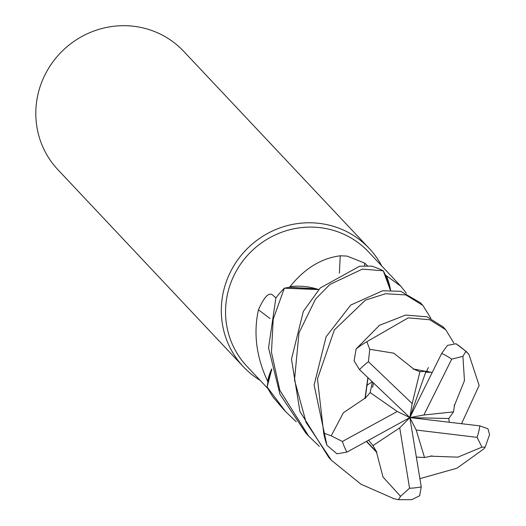 <?xml version="1.0" encoding="UTF-8"?>
<svg xmlns="http://www.w3.org/2000/svg" width="526" height="526" viewBox="0 0 526 526"><rect width="100%" height="100%" fill="white"/><g stroke="black" fill="none" stroke-linecap="round" stroke-linejoin="round"><path stroke-width="0.79" d="M319.374 446.344L308.69 436.126L279.832 390.318L271.475 352.407L273.198 319.216L284.336 288.202L318.69 289.596L284.586 288.143L289.372 287.242A83.483 80.636 136.7 0 0 289.359 287.249M296.237 421.76L285.526 411.516L267.109 386.945L271.751 369.41L267.142 386.689L267.918 381.896A83.483 80.636 136.7 0 0 267.918 381.909A83.483 80.636 136.7 0 1 267.583 381.113C256.333 357.003 253.289 333.241 258.437 309.827C264.085 297.111 268.773 292.127 272.494 294.876L275.9 297.946M390.575 290.128A66.013 63.764 136.7 0 0 386.301 275.67L400.904 286.295L368.489 251.862A83.483 80.636 136.7 0 0 320.308 227.679A83.483 80.636 136.7 0 0 235.346 272.764A83.483 80.636 136.7 0 0 246.918 366.293L268.023 388.727M290.023 286.657A83.483 80.636 136.7 0 0 289.372 287.242L316.205 288.813A66.013 63.764 136.7 0 0 290.023 286.657C304.58 268.497 321.314 258.213 340.237 255.794L347.028 256.07L364.728 263.118L367.477 265.821M381.731 265.926A86.363 83.417 136.7 0 0 369.186 248.397A86.363 83.417 136.7 0 0 319.335 223.379A86.363 83.417 136.7 0 0 231.447 270.022A86.363 83.417 136.7 0 0 243.413 366.78A86.363 83.417 136.7 0 0 260.153 380.364M369.186 248.397L183.686 51.318A86.363 83.417 136.7 0 0 133.834 26.3A86.363 83.417 136.7 0 0 45.946 72.943A86.363 83.417 136.7 0 0 57.913 169.701L243.413 366.78M270.035 318.539A1461.517 560.427 18.3 0 0 258.437 309.827M271.646 368.936A66.013 63.764 136.7 0 0 267.583 381.113M271.745 369.37L267.918 381.896M400.904 286.295L406.315 293.146M386.301 275.67A83.483 80.636 136.7 0 0 385.558 275.249A83.483 80.636 136.7 0 0 385.558 275.243M390.358 290.128L385.558 275.249L383.382 271.015L390.345 290.128L383.257 270.791A86.356 83.417 136.7 0 0 371.58 266.103L359.659 266.215L320.216 287.998L303.344 311.366L291.483 359.179L299.919 411.457L328.849 457.541L331.433 460.289L306.125 422.483L294.507 379.982L298.978 332.945L315.508 299.123L329.868 284.474L362.381 269.115L383.257 270.791M318.723 289.563L316.205 288.813M339.395 273.112A1461.517 131.276 87.9 0 0 340.237 255.794M371.816 382.054L366.464 385.584M267.109 386.945A86.356 83.417 136.7 0 0 273.553 397.689L283.494 409.36M284.336 288.202A86.356 83.417 136.7 0 0 275.867 297.992L268.543 347.903L279.937 394.184L305.849 433.108L308.69 436.126M413.291 369.272L413.39 368.765L393.731 353.17L369.745 349.297L366.826 341.722L408.268 317.849L429.722 319.755L445.765 329.756L442.971 326.784L427.027 316.816L405.651 315.061L379.437 325.338L356.109 348.962L354.09 360.889L359.508 369.62L409.839 417.585L416.178 430.025L424.515 457.508L431.931 456.029M376.932 451.919L376.524 452.215L383 477.029L400.549 496.32L398.386 499.7L393.869 498.674L360.948 484.203L331.439 460.296M422.595 305.139L420.267 302.667L400.727 291.338L382.737 290.733L350.75 305.041L326.081 336.798L314.121 385.078L326.935 445.272L336.929 453.8L346.89 452.136L409.839 417.585L399.727 427.862L409.557 488.233L400.549 496.314M365.465 398.445L365.024 398.169L343.386 412.765L331.209 435.83L323.694 433.095L317.467 378.911L334.358 329.927L365.373 300.155L385.558 293.732L405.901 294.948L422.93 305.488L430.886 318.276M454.319 404.718L454.786 404.639L464.458 380.6L462.906 356.306L465.872 351.44L468.89 354.32L479.147 385.459L461.539 423.706M454.582 404.672L454.24 405.783M431.82 455.72L432.004 456.22L457.811 457.153L481.947 447.166L485.176 447.139L489.561 434.667L487.964 428.769L479.843 425.876L409.839 417.585L426.04 371.192L419.906 371.75L413.351 368.989L432.05 372.546M449.27 422.253L448.777 418.518L453.504 411.878L454.576 404.672M365.024 398.169L367.884 377.609M372.428 381.935L370.146 392.58L365.222 398.287L368.042 377.76M416.349 457.094L424.515 457.508M485.176 447.139L483.946 448.816L457.002 468.186L419.906 478.66M398.386 499.7L411.832 499.661L419.663 495.755L421.26 486.905L409.839 417.585L412.167 403.547L368.43 361.704L369.752 349.297M368.627 440.209L372.993 445.581L376.708 452.084L366.615 441.307M376.524 452.215L366.379 441.439M468.89 354.32L466.128 351.388L456.009 343.741L447.435 345.418L441.676 353.393L409.839 417.585L397.248 411.496L342.393 441.478L331.209 435.824M432.181 372.539L426.04 371.192M445.765 329.756L453.912 343.156M453.504 411.878L423.871 415.001L451.696 359.159L462.906 356.306M370.146 392.58L397.248 411.496M416.178 430.025L477.108 437.356L481.941 447.166M372.993 445.581L399.727 427.862M419.906 371.75L412.167 403.547M448.777 418.518L409.839 417.585L423.871 415.001M364.597 265.821A1457.526 130.921 87.9 0 0 364.728 263.118M366.826 341.722A86.363 83.417 136.7 0 0 356.109 348.962M323.694 433.095A86.363 83.417 136.7 0 0 326.935 445.272M428.388 367.549L426.579 371.441M342.393 441.478A71.97 69.517 136.7 0 0 346.89 452.136M465.872 351.44A86.363 83.417 136.7 0 0 456.009 343.741M451.696 359.159A71.97 69.517 136.7 0 0 441.676 353.393M409.557 488.233A71.97 69.517 136.7 0 0 421.26 486.905M477.108 437.356A71.97 69.517 136.7 0 0 479.843 425.876M368.43 361.704A71.97 69.517 136.7 0 0 359.508 369.62M282.85 408.676L285.526 411.516M372.474 387.406L373.618 383.073M430.636 456.101L430.248 456.141M425.356 372.191L429.551 372.336"/></g></svg>
